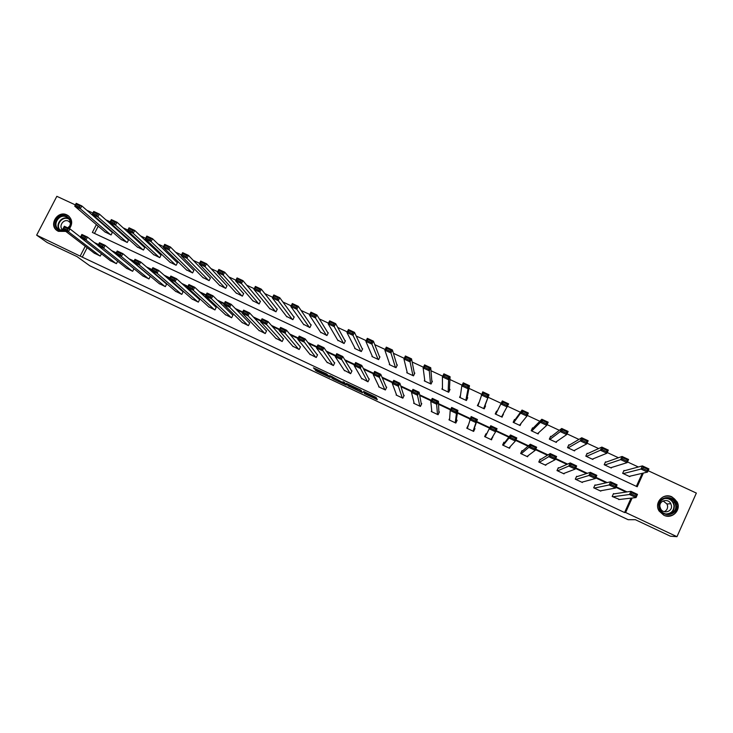 <?xml version="1.0" encoding="UTF-8"?>
<svg xmlns="http://www.w3.org/2000/svg" width="733" height="733" viewBox="0 0 733 733"><rect width="100%" height="100%" fill="white"/><g stroke="black" fill="none" stroke-linecap="round" stroke-linejoin="round"><path stroke-width="1.1" d="M364.365 393.594L377.312 399.668L376.056 397.368L363.513 391.358L368.891 394.482L363.605 392.357L369.615 395.701L364.365 393.594M65.787 231.39L58.383 231.344L57.311 230.739C48.259 225.297 57.54 210.023 66.895 214.916L68.132 215.63C72.356 219.359 72.796 223.702 69.461 228.659M671.978 496.892L677.09 501.876C681.617 510.003 672.088 519.578 663.796 515.217L659.141 511.057C653.671 502.948 663.292 492.347 671.978 496.892M316.042 370.22L315.135 369.89L316.968 371.31L330.134 377.422L326.808 374.068L313.394 367.838L315.401 369.459L326.881 374.49L328.182 376.322L316.042 370.22M648.137 470.705L696.35 493.08L676.971 536.684L670.402 536.208L635.355 519.697L628.108 519.697L89.783 265.777L76.974 256.568L47.132 242.504L36.65 235.156L56.844 196.316L75.38 204.919M676.971 536.684L625.615 512.495L632.139 498.019M87.135 247.717L82.288 257.146L624.58 512.541L625.615 512.495M82.288 257.146L36.65 235.156M348.175 385.934L362.588 392.76L361.103 390.322L359.949 389.681L346.425 383.368L348.175 385.934L348.697 384.862L354.369 387.629M345.683 384.138L345.408 384.715L333.112 378.924L329.85 375.598L342.833 382.507L343.786 382.864L343.026 381.746L344.483 382.461L346.352 385.072M345.408 384.715L346.297 385.082M624.58 512.541L631.058 498.138M626 492.063L615.958 487.363M606.2 482.79L595.691 477.87M586.501 473.573L575.524 468.433M566.911 464.392L555.458 459.041M547.414 455.266L535.511 449.696M528.017 446.186L515.656 440.405M508.72 437.152L495.911 431.16M489.525 428.164L476.532 422.089M470 419.029L457.502 413.174M450.493 409.894L438.563 404.304M431.086 400.804L419.725 395.49M411.781 391.77L400.978 386.712M392.576 382.773L382.324 377.981M373.473 373.83L363.77 369.285M354.47 364.933L345.307 360.645M335.558 356.082L326.927 352.042M316.748 347.277L308.648 343.484M298.029 338.509L290.46 334.963M279.41 329.795L272.355 326.487M260.884 321.118L254.351 318.058M242.449 312.487L236.429 309.665M224.115 303.902L218.59 301.318M205.872 295.362L200.851 293.008M187.712 286.86L183.186 284.743M169.653 278.403L165.621 276.515M151.676 269.991L148.13 268.333M133.791 261.617L130.731 260.178M115.997 253.288L113.413 252.07M98.295 244.996L96.179 244.007M614.098 493.868L613.503 493.584L612.192 496.488L619.486 499.475M595.608 485.191L595.022 484.916L593.703 487.811L600.803 491.137L600.996 490.716M577.21 476.56L576.624 476.285L575.304 479.171L582.369 482.488L582.598 481.984M558.903 467.975L558.317 467.7L556.998 470.568L564.034 473.875L564.309 473.261M540.679 459.426L540.102 459.151L538.782 462.01L545.773 465.299L546.131 464.52M522.547 450.914L521.969 450.648L520.65 453.498L527.613 456.769L528.117 455.679M504.506 442.448L503.928 442.182L502.6 445.023L509.536 448.275L510.379 446.461M486.547 434.028L485.97 433.753L484.641 436.593L491.541 439.827L492.585 436.859M468.167 425.397L466.774 428.2L473.637 431.416L474.957 428.594L474.388 428.319M449.668 418.396L448.981 419.844L455.816 423.051L457.145 420.229L456.577 419.963M431.719 410.59L431.279 411.534L438.077 414.722L439.406 411.909L438.838 411.644M413.989 402.564L413.659 403.251L420.43 406.43L421.759 403.626L421.191 403.361M396.379 394.473L396.122 395.023L402.857 398.184L404.195 395.389L403.626 395.124M378.888 386.373L378.668 386.822L385.375 389.974L386.703 387.189L386.144 386.923M361.479 378.283L367.966 381.801L369.304 379.016L368.745 378.759M344.171 370.211L350.649 373.665L351.987 370.898L351.428 370.632M326.945 362.166L333.405 365.565L334.743 362.808L334.193 362.551M309.793 354.158L316.244 357.512L317.591 354.754L317.041 354.497M292.733 346.178L299.165 349.485L300.512 346.746L299.962 346.489M275.755 338.225L282.168 341.505L283.506 338.765L282.965 338.518M258.859 330.308L265.245 333.561L266.592 330.83L266.052 330.574M242.037 322.428L248.405 325.644L249.751 322.932L249.211 322.676M225.297 314.585L231.637 317.774L232.984 315.062L232.453 314.814M208.63 306.77L214.952 309.94L216.299 307.237L215.768 306.99M192.046 298.991L198.341 302.133L199.688 299.44L199.156 299.192M175.535 291.248L181.802 294.373L183.158 291.688L182.627 291.441M159.107 283.543L165.346 286.64L166.693 283.964L166.171 283.717M142.743 275.874L148.964 278.943L150.311 276.277L149.789 276.029M126.919 268.599L97.984 245.592L99.477 242.705L105.14 245.353L133.937 268.754L132.655 271.292L126.461 268.232M117.656 261.232L116.419 263.66L110.252 260.627M101.438 253.765L100.256 256.074L94.117 253.059M638.351 466.985L627.466 461.927M618.45 457.749L607.208 452.527M598.641 448.559L587.06 443.181M578.942 439.415L567.021 433.872M559.343 430.317L547.084 424.618M539.845 421.264L527.247 415.419M520.448 412.258L507.52 406.256M501.152 403.306L488.096 397.249M481.627 394.244L468.964 388.362M462.138 385.191L449.934 379.529M442.75 376.194L430.995 370.742M423.463 367.242L412.148 361.992M404.268 358.336L393.401 353.288M385.182 349.476L374.755 344.638M366.188 340.662L356.192 336.016M347.295 331.893L337.73 327.449M328.494 323.161L319.359 318.919M309.793 314.484L301.071 310.435M291.184 305.844L282.883 301.996M272.676 297.25L264.778 293.594M254.25 288.701L246.774 285.229M235.925 280.198L228.852 276.909M217.692 271.732L211.012 268.635M199.55 263.312L193.274 260.398M181.5 254.937L175.608 252.198M163.541 246.6L158.044 244.043M145.665 238.298L140.553 235.925M127.881 230.052L123.153 227.853M110.188 221.833L105.836 219.818M98.213 226.185L94.493 233.415M636.363 486.364L642.236 473.326M624.562 470.714L623.975 470.439L622.665 473.326L629.794 476.642L630.004 476.184M606.09 462.111L605.504 461.836L604.194 464.722L611.285 468.021L611.533 467.489M587.71 453.553L587.124 453.287L585.814 456.155L592.878 459.444L593.162 458.812M569.422 445.041L568.835 444.766L567.525 447.634L574.544 450.905L574.901 450.135M551.216 436.566L550.63 436.3L549.319 439.149L556.31 442.402L556.759 441.422M533.093 428.136L532.515 427.861L531.196 430.702L538.159 433.945L538.792 432.571M515.061 419.743L514.484 419.468L513.164 422.3L520.091 425.534L521.163 423.234M497.111 411.387L496.543 411.121L495.224 413.943L502.114 417.15L503.085 414.163M478.86 402.884L477.366 405.624L484.22 408.812L485.539 406L484.971 405.734M460.452 395.499L459.591 397.341L466.417 400.52L467.736 397.707L467.168 397.442M442.457 387.913L441.898 389.095L448.688 392.265L450.016 389.461L449.448 389.196M424.709 380.015L424.288 380.894L431.05 384.046L432.378 381.252L431.81 380.986M407.099 372.034L406.769 372.731L413.494 375.864L414.823 373.079L414.264 372.822M389.599 364.026L389.324 364.603L396.022 367.719L397.35 364.952L396.791 364.686M372.199 356.027L371.961 356.513L378.631 359.619L379.96 356.852L379.41 356.595M354.891 348.038L354.69 348.459L361.323 351.556L362.652 348.798L362.102 348.541M337.666 340.075L344.098 343.53L345.426 340.781L344.876 340.524M320.532 332.141L326.945 335.54L328.283 332.791L327.733 332.544M303.48 324.233L309.876 327.587L311.213 324.847L310.664 324.6M286.511 316.354L292.888 319.67L294.226 316.94L293.686 316.693M269.616 308.511L275.974 311.791L277.312 309.069L276.772 308.822M252.812 300.704L259.143 303.948L260.481 301.236L259.949 300.988M236.072 292.925L242.394 296.141L243.732 293.438L243.191 293.191M219.424 285.183L225.709 288.371L227.056 285.678L226.524 285.43M202.839 277.477L209.116 280.629L210.453 277.954L209.922 277.706M186.338 269.799L192.587 272.933L193.933 270.257L193.402 270.01M169.919 262.157L176.14 265.264L177.487 262.606L176.955 262.359M153.564 254.553L159.767 257.64L161.113 254.983L160.582 254.736M137.291 246.975L143.466 250.045L144.813 247.397L144.291 247.149M121.092 239.434L127.24 242.486L128.587 239.838L128.064 239.599M104.966 231.93L111.086 234.954L112.433 232.324L111.92 232.086M491.009 439.58L492.869 436.987M86.723 210.188L92.899 213.046M96.38 224.628L92.367 232.425L637.206 486.758L643.372 473.06M98.763 219.992L98.534 220.45M85.239 246.27L80.364 255.744M627.045 491.907L616.206 486.831M607.135 482.58L595.929 477.339M587.325 473.307L575.762 467.901M567.608 464.081L555.706 458.51M548 454.9L535.75 449.164M528.493 445.774L515.904 439.873M509.096 436.685L496.159 430.637M489.781 427.651L476.725 421.539M470.247 418.506L457.584 412.578M450.74 409.371L438.545 403.663M431.334 400.291L419.597 394.794M412.028 391.248L400.74 385.97M392.824 382.26L381.994 377.193M373.72 373.317L363.33 368.461M354.717 364.42L344.767 359.766M335.806 355.569L326.295 351.116M316.995 346.764L307.915 342.513M298.276 338.005L289.627 333.955M279.658 329.291L271.43 325.434M261.131 320.614L253.325 316.958M242.705 311.992L235.302 308.529M224.362 303.407L217.38 300.136M206.12 294.868L199.541 291.789M187.96 286.365L181.793 283.479M169.9 277.908L164.128 275.205M151.923 269.497L146.545 266.977M134.047 261.122L129.054 258.795M116.254 252.793L111.654 250.64M98.543 244.51L94.328 242.531M485.191 436.786L484.669 436.538M503.434 414.328L501.876 417.04M467.361 428.411L468.094 425.369M478.686 402.802L477.769 405.807M370.101 394.684L369.615 395.701M369.496 395.508L370.128 394.629M369.963 394.977L376.414 398.019M348.193 384.138L348.697 384.862M360.398 391.66L361.076 391.908L359.711 389.773L354.231 387.427L355.23 388.921L360.398 391.66M337.895 379.868L333.625 377.861L333.112 378.924M331.884 376.46L333.625 377.861M338.967 381.297L344.565 383.936L338.967 381.297M623.261 473.6L640.963 469.065L642.392 465.895L648.934 468.928L647.505 472.098L629.198 476.368M623.746 470.934L642.392 465.895L643.272 467.214L642.694 468.488L647.285 470.613L647.853 469.34L643.272 467.214M647.285 470.613L647.505 472.098L640.963 469.065L642.694 468.488M647.853 469.34L648.934 468.928M612.788 496.772L629.5 494.5L630.939 491.312L613.319 493.987M631.791 492.686L630.939 491.312L637.481 494.381L636.042 497.57L629.5 494.5L631.223 493.96L635.804 496.113L636.381 494.83L631.791 492.686L631.223 493.96M618.725 499.558L636.042 497.57L635.804 496.113M637.481 494.381L636.381 494.83M658.857 506.723C657.135 495.508 675.615 494.115 676.522 505.404C678.263 516.646 659.709 518.02 658.857 506.723M675.734 505.458L674.882 502.664C671.236 494.573 657.968 498.019 659.379 506.677L660.515 510.012C664.556 517.571 677.127 513.815 675.734 505.458M663.118 500.941L666.993 503.992L667.607 505.99C667.763 508.665 666.627 510.571 664.208 511.68M671.455 505.752L670.832 503.718C668.212 498.064 658.921 500.529 659.92 506.613L660.69 508.913C663.502 514.3 672.445 511.68 671.455 505.752M665.06 515.72C673.151 516.774 677.411 513.302 677.833 505.303L676.816 501.913C673.499 496.598 668.936 494.922 663.145 496.864M669.715 513.604L670.383 512.898M668.954 498.999L667.479 497.945M64.99 230.785L59.281 230.474C50.22 226.644 57.934 211.791 66.639 216.281C71.293 219.378 71.99 223.391 68.728 228.32M68.426 228.183C71.303 224.17 71.009 220.624 67.546 217.527L66.566 216.959C59.089 213.046 51.658 225.251 58.887 229.612L64.632 230.51M70.414 222.832L68.481 221.155C63.194 218.397 57.953 227.001 63.038 230.089L64.11 230.629M68.416 215.933L67.179 215.227C57.898 210.371 48.69 225.535 57.669 230.932L58.118 231.207M67.72 227.844L69.864 225.911M604.789 464.997L620.64 459.628L622.07 456.467L628.575 459.481L627.136 462.642L610.699 467.746M605.238 462.413L622.07 456.467L622.903 457.768L622.326 459.032L626.889 461.149L627.466 459.884L622.903 457.768M626.889 461.149L627.136 462.642L620.64 459.628L622.326 459.032M627.466 459.884L628.575 459.481M586.4 456.43L600.419 450.236L601.848 447.093L608.317 450.089L606.887 453.241L592.282 459.17M586.812 453.965L601.848 447.093L602.645 448.367L602.068 449.631L606.603 451.739L607.181 450.474L602.645 448.367M606.603 451.739L606.887 453.241L600.419 450.236L602.068 449.631M607.181 450.474L608.317 450.089M594.298 488.086L609.15 484.971L610.589 481.801L594.811 485.374M611.414 483.148L610.589 481.801L617.104 484.843L615.665 488.022L609.15 484.971L610.836 484.421L615.399 486.556L615.977 485.283L611.414 483.148L610.836 484.421M600.208 490.863L615.665 488.022L615.399 486.556M617.104 484.843L615.977 485.283M575.9 479.446L588.911 475.497L590.358 472.327L576.376 476.835M591.128 473.655L590.358 472.327L596.827 475.36L595.388 478.53L588.911 475.497L590.551 474.929L595.095 477.055L595.672 475.781L591.128 473.655L590.551 474.929M581.782 482.213L595.388 478.53L595.095 477.055M596.827 475.36L595.672 475.781M568.102 447.9L580.298 440.899L581.736 437.766L588.168 440.744L586.739 443.886L573.957 450.63M568.442 445.618L581.736 437.766L582.497 439.021L581.92 440.276L586.427 442.375L587.005 441.11L582.497 439.021M586.427 442.375L586.739 443.886L580.298 440.899L581.92 440.276M587.005 441.11L588.168 440.744M549.897 439.415L560.287 431.609L561.725 428.484L568.13 431.453L566.691 434.587L555.724 442.136M550.116 437.409L561.725 428.484L562.449 429.721L561.872 430.977L566.362 433.056L566.939 431.801L562.449 429.721M566.362 433.056L566.691 434.587L560.287 431.609L561.872 430.977M566.939 431.801L568.13 431.453M531.773 430.977L540.386 422.373L541.824 419.258L548.192 422.208L546.754 425.323L537.573 433.679M531.764 429.483L541.824 419.258L542.512 420.476L541.934 421.722L546.397 423.793L546.974 422.547L542.512 420.476M546.397 423.793L546.754 425.323L540.386 422.373L541.934 421.722M546.974 422.547L548.192 422.208M557.584 470.843L568.781 466.069L570.228 462.917L558.005 468.369M570.961 464.218L570.228 462.917L576.66 465.931L575.222 469.083L568.781 466.069L570.384 465.482L574.901 467.599L575.478 466.335L570.961 464.218L570.384 465.482M563.448 473.6L575.222 469.083L574.901 467.599M576.66 465.931L575.478 466.335M539.36 462.285L548.751 456.686L550.199 453.544L539.69 460.031M550.904 454.836L550.199 453.544L556.604 456.54L555.165 459.692L548.751 456.686L550.318 456.091L554.817 458.198L555.394 456.934L550.904 454.836L550.318 456.091M545.196 465.024L555.165 459.692L554.817 458.198M556.604 456.54L555.394 456.934M521.227 453.773L528.832 447.359L530.28 444.225L521.374 451.931M530.939 445.499L530.28 444.225L536.657 447.212L535.209 450.346L528.832 447.359L530.362 446.754L534.833 448.843L535.411 447.588L530.939 445.499L530.362 446.754M527.027 456.494L535.209 450.346L534.833 448.843M536.657 447.212L535.411 447.588M503.177 445.298L509.014 438.077L510.47 434.962L502.801 445.114M511.093 436.208L510.47 434.962L516.811 437.922L515.354 441.046L509.014 438.077L510.507 437.454L514.96 439.534L515.537 438.288L511.093 436.208L510.507 437.454M508.959 448.01L515.354 441.046L514.96 439.534M516.811 437.922L515.537 438.288M485.219 436.859L490.762 425.745L485.164 436.831M491.348 426.963L490.762 425.745L497.066 428.686L495.609 431.801L489.305 428.851L490.762 428.209L495.187 430.28L495.765 429.034L491.348 426.963L490.762 428.209M490.963 439.562L495.609 431.801L495.187 430.28M497.066 428.686L495.765 429.034M467.342 428.466L471.154 416.573L477.421 419.505L475.974 422.602L469.697 419.67L471.117 419.019L475.515 421.072L476.102 419.835L471.704 417.773L471.117 419.019M473.234 431.233L477.421 419.505L476.102 419.835M473.06 431.151L475.974 422.602L475.515 421.072M471.154 416.573L471.704 417.773M449.549 420.11L450.19 410.535L451.647 407.447L457.887 410.361L456.43 413.458L450.19 410.535L451.574 409.866L455.953 411.919L456.531 410.682L452.16 408.629L451.574 409.866M455.734 423.014L457.887 410.361L456.531 410.682M455.248 422.785L456.43 413.458L455.953 411.919M451.647 407.447L452.16 408.629M431.847 411.799L430.784 401.446L432.241 398.367L438.453 401.272L436.996 404.35L430.784 401.446L432.14 400.768L436.492 402.802L437.07 401.574L432.717 399.54L432.14 400.768M438.893 413L438.453 401.272L437.07 401.574M437.509 414.457L436.492 402.802M432.241 398.367L432.717 399.54M414.227 403.517L411.479 392.402L412.936 389.342L419.12 392.228L417.654 395.298L411.479 392.402L412.798 391.715L417.123 393.74L417.709 392.512L413.385 390.487L412.798 391.715M421.383 404.405L419.12 392.228L417.709 392.512M419.862 406.164L417.123 393.74M412.936 389.342L413.385 390.487M396.681 395.279L392.274 383.414L393.74 380.354L399.879 383.231L398.422 386.291L392.274 383.414L393.557 382.708L397.863 384.724L398.45 383.496L394.143 381.481L393.557 382.708M403.901 395.994L399.879 383.231L398.45 383.496M402.298 397.918L397.863 384.724M393.74 380.354L394.143 381.481M379.227 387.088L373.17 374.462L374.636 371.42L380.748 374.279L379.282 377.33L373.17 374.462L374.416 373.748L378.704 375.754L379.291 374.536L375.003 372.529L374.416 373.748M386.474 387.675L380.748 374.279L379.291 374.536M384.816 389.709L378.704 375.754M374.636 371.42L375.003 372.529M361.855 378.924L354.167 365.565L355.633 362.533L361.708 365.373L360.242 368.406L354.167 365.565L355.377 364.832L359.637 366.83L360.224 365.611L355.963 363.623L355.377 364.832M369.102 379.437L361.708 365.373L360.224 365.611M367.416 381.536L359.637 366.83M355.633 362.533L355.963 363.623M344.556 370.806L335.256 356.705L336.722 353.682L342.769 356.513L341.303 359.536L335.256 356.705L336.438 355.972L340.68 357.951L341.266 356.742L337.024 354.754L336.438 355.972M351.813 371.255L342.769 356.513L341.266 356.742M350.09 373.399L340.68 357.951M336.722 353.682L337.024 354.754M327.349 362.725L316.445 347.9L317.911 344.886L323.931 347.699L322.465 350.713L316.445 347.9L317.591 347.149L321.805 349.119L322.401 347.909L318.177 345.939L317.591 347.149M334.596 363.119L323.931 347.699L322.401 347.909M332.855 365.309L321.805 349.119M317.911 344.886L318.177 345.939M310.215 354.68L297.726 339.132L299.192 336.126L305.185 338.93L303.719 341.935L297.726 339.132L298.844 338.371L303.041 340.332L303.627 339.132L299.43 337.171L298.844 338.371M317.453 355.038L305.185 338.93L303.627 339.132M315.703 357.255L303.041 340.332M299.192 336.126L299.43 337.171M293.163 346.672L279.108 330.409L280.574 327.422L286.539 330.207L285.064 333.203L279.108 330.409L280.189 329.639L284.367 331.591L284.954 330.391L280.776 328.439L280.189 329.639M300.383 347.002L286.539 330.207L284.954 330.391M298.624 349.229L285.064 333.203L284.367 331.591M280.574 327.422L280.776 328.439M276.194 338.701L260.582 321.741L262.057 318.754L267.976 321.53L266.51 324.508L260.582 321.741L261.626 320.953L265.786 322.896L266.372 321.695L262.222 319.753L261.626 320.953M283.396 339.003L267.976 321.53L266.372 321.695M281.628 341.248L266.51 324.508L265.786 322.896M262.057 318.754L262.222 319.753M259.299 330.766L242.147 313.101L243.622 310.132L249.522 312.89L248.047 315.868L242.147 313.101L243.164 312.304L247.296 314.246L247.891 313.046L243.759 311.113L243.164 312.304M266.482 331.041L249.522 312.89L247.891 313.046M264.705 333.304L248.047 315.868L247.296 314.246M243.622 310.132L243.759 311.113M242.486 322.868L223.812 304.516L225.288 301.556L231.152 304.296L229.676 307.264L223.812 304.516L224.793 303.709L228.907 305.634L229.502 304.442L225.388 302.518L224.793 303.709M249.651 323.125L231.152 304.296L229.502 304.442M247.864 325.397L229.676 307.264L228.907 305.634M225.288 301.556L225.388 302.518M513.741 422.575L520.586 413.174L522.033 410.077L528.365 413.009L526.926 416.115L519.514 425.259M513.201 422.318L522.033 410.077L522.675 411.268L522.098 412.514L526.541 414.576L527.119 413.33L522.675 411.268M526.541 414.576L526.926 416.115L520.586 413.174L522.098 412.514M527.119 413.33L528.365 413.009M495.792 414.209L502.334 400.942L508.638 403.865L501.537 416.885M495.719 414.172L502.334 400.942L502.948 402.124L502.362 403.361L506.787 405.413L507.364 404.167L502.948 402.124M506.787 405.413L507.19 406.962L500.896 404.03L502.362 403.361M507.364 404.167L508.638 403.865M483.89 408.666L489.012 394.766L483.652 408.547M477.934 405.89L482.745 391.853L489.012 394.766L487.711 395.05L483.313 393.016L482.735 394.253L487.133 396.287L487.711 395.05M487.133 396.287L487.573 397.845L481.297 394.94L482.735 394.253M483.313 393.016L482.745 391.853M466.664 399.998L469.496 385.705L468.048 388.783L465.849 400.255M460.159 397.607L461.808 385.888L463.256 382.818L469.496 385.705L468.167 385.989L463.787 383.955L463.21 385.191L467.581 387.216L468.167 385.989M467.581 387.216L468.048 388.783L461.808 385.888L463.21 385.191M463.787 383.955L463.256 382.818M449.366 390.836L450.071 376.698L448.623 379.767L448.129 391.999M442.466 389.36L442.42 376.89L443.868 373.83L450.071 376.698L448.715 376.964L444.372 374.948L443.786 376.176L448.138 378.191L448.715 376.964M448.138 378.191L448.623 379.767L442.42 376.89L443.786 376.176M444.372 374.948L443.868 373.83M431.911 382.232L430.757 367.746L429.3 370.797L430.491 383.78M424.856 381.151L423.133 367.929L424.581 364.878L430.757 367.746L429.373 367.993L425.048 365.987L424.462 367.206L428.787 369.212L429.373 367.993M428.787 369.212L429.3 370.797L423.133 367.929L424.462 367.206M425.048 365.987L424.581 364.878M414.457 373.839L411.534 358.831L410.086 361.873L412.936 375.598M407.328 372.987L403.938 359.023L405.395 355.981L411.534 358.831L410.123 359.06L405.825 357.063L405.239 358.281L409.545 360.279L410.123 359.06M409.545 360.279L410.086 361.873L403.938 359.023L405.239 358.281M405.825 357.063L405.395 355.981M397.057 365.565L392.412 349.962L390.964 352.994L395.463 367.462M389.883 364.86L384.852 350.163L386.309 347.13L392.412 349.962L390.982 350.182L386.694 348.193L386.117 349.412L390.396 351.391L390.982 350.182M390.396 351.391L390.964 352.994L384.852 350.163L386.117 349.412M386.694 348.193L386.309 347.13M379.712 357.374L373.39 341.138L371.933 344.162L378.072 359.362M372.52 356.769L365.859 341.34L367.315 338.325L373.39 341.138L371.933 341.349L367.673 339.37L367.086 340.579L371.347 342.558L371.933 341.349M371.347 342.558L371.933 344.162L365.859 341.34L367.086 340.579M367.673 339.37L367.315 338.325M362.432 349.247L354.47 332.361L353.013 335.375L360.773 351.299M355.239 348.716L346.966 332.571L348.422 329.557L354.47 332.361L352.985 332.553L348.743 330.592L348.157 331.792L352.399 333.762L352.985 332.553M352.399 333.762L353.013 335.375L346.966 332.571L348.157 331.792M348.743 330.592L348.422 329.557M345.234 341.175L335.641 323.629L334.184 326.634L343.539 343.273M338.041 340.708L328.164 323.839L329.63 320.843L335.641 323.629L334.129 323.812L329.914 321.851L329.328 323.051L333.542 325.012L334.129 323.812M333.542 325.012L334.184 326.634L328.164 323.839L329.328 323.051M329.914 321.851L329.63 320.843M328.109 333.149L316.913 314.943L315.447 317.939L326.396 335.283M320.917 332.727L309.463 315.163L310.929 312.166L316.913 314.943L315.373 315.108L311.177 313.165L310.59 314.356L314.787 316.308L315.373 315.108M314.787 316.308L315.447 317.939L309.463 315.163L310.59 314.356M311.177 313.165L310.929 312.166M311.058 325.168L298.276 306.302L296.81 309.28L309.335 327.33M303.874 324.783L290.854 306.522L292.32 303.544L298.276 306.302L296.709 306.449L292.54 304.516L291.954 305.707L296.123 307.649L296.709 306.449M296.123 307.649L296.81 309.28L290.854 306.522L291.954 305.707M292.54 304.516L292.32 303.544M294.08 317.233L279.731 297.699L278.265 300.677L292.348 319.414M286.915 316.885L272.337 297.928L273.812 294.959L279.731 297.699L278.146 297.836L273.995 295.912L273.409 297.103L277.56 299.027L278.146 297.836M277.56 299.027L278.265 300.677L272.337 297.928L273.409 297.103M273.995 295.912L273.812 294.959M277.184 309.344L261.287 289.15L259.812 292.11L275.434 311.534M270.037 309.014L253.92 289.37L255.386 286.411L261.287 289.15L259.674 289.269L255.542 287.354L254.956 288.536L259.088 290.46L259.674 289.269M259.088 290.46L259.812 292.11L253.92 289.37L254.956 288.536M255.542 287.354L255.386 286.411M260.362 301.483L242.925 280.638L241.459 283.589L258.602 303.691M253.233 301.19L235.595 280.867L237.061 277.917L242.925 280.638L241.294 280.748L237.19 278.842L236.594 280.015L240.708 281.93L241.294 280.748M240.708 281.93L241.459 283.589L235.595 280.867L236.594 280.015M237.19 278.842L237.061 277.917M243.622 293.667L224.665 272.163L223.198 275.104L241.853 295.885M236.502 293.392L217.362 272.401L218.828 269.46L224.665 272.163L223.015 272.264L218.92 270.367L218.333 271.54L222.42 273.436L223.015 272.264M222.42 273.436L223.198 275.104L217.362 272.401L218.333 271.54M218.92 270.367L218.828 269.46M226.946 285.888L206.495 263.743L205.02 266.675L225.178 288.115M219.854 285.632L199.22 263.972L200.695 261.049L206.495 263.743L204.819 263.825L200.75 261.938L200.164 263.11L204.232 264.998L204.819 263.825M204.232 264.998L205.02 266.675L199.22 263.972L200.164 263.11M200.75 261.938L200.695 261.049M225.746 315.007L205.561 295.976L207.036 293.017L212.882 295.747L211.397 298.707L205.561 295.976L206.514 295.152L210.609 297.067L211.205 295.885L207.109 293.97L206.514 295.152M232.892 315.245L212.882 295.747L211.205 295.885M231.106 317.526L211.397 298.707L210.609 297.067M207.036 293.017L207.109 293.97M209.088 307.182L187.41 287.473L188.885 284.532L194.694 287.244L193.219 290.195L187.41 287.473L188.335 286.64L192.403 288.545L192.999 287.363L188.922 285.458L188.335 286.64M216.217 307.402L194.694 287.244L192.999 287.363M214.421 309.683L193.219 290.195L192.403 288.545M188.885 284.532L188.922 285.458M210.353 278.146L188.418 255.35L186.942 258.273L208.584 280.382M203.279 277.917L181.17 255.597L182.636 252.674L188.418 255.35L186.713 255.423L182.664 253.545L182.077 254.718L186.127 256.596L186.713 255.423M186.127 256.596L186.942 258.273L181.17 255.597L182.077 254.718M182.664 253.545L182.636 252.674M192.504 299.394L169.341 279.007L170.826 276.075L176.607 278.778L175.123 281.719L169.341 279.007L170.239 278.164L174.289 280.061L174.885 278.888L170.835 276.992L170.239 278.164M199.605 299.605L176.607 278.778L174.885 278.888M197.809 301.886L175.123 281.719L174.289 280.061M170.826 276.075L170.835 276.992M193.833 270.45L170.432 247.012L168.957 249.926L192.055 272.685M186.778 270.23L163.202 247.259L164.678 244.346L170.432 247.012L168.709 247.067L164.678 245.198L164.082 246.37L168.114 248.24L168.709 247.067M168.114 248.24L168.957 249.926L163.202 247.259L164.082 246.37M164.678 245.198L164.678 244.346M175.993 291.642L151.374 270.596L152.849 267.673L158.603 270.358L157.119 273.29L151.374 270.596L152.235 269.744L156.266 271.631L156.862 270.459L152.831 268.571L152.235 269.744M183.076 291.835L158.603 270.358L156.862 270.459M181.28 294.125L157.119 273.29L156.266 271.631M152.849 267.673L152.831 268.571M177.395 262.781L152.528 238.711L151.053 241.615L175.608 265.025M170.358 262.57L145.336 238.958L146.811 236.063L152.528 238.711L150.787 238.756L146.774 236.896L146.188 238.06L150.192 239.92L150.787 238.756M150.192 239.92L151.053 241.615L145.336 238.958L146.188 238.06M146.774 236.896L146.811 236.063M159.565 283.928L133.488 262.222L134.973 259.308L140.69 261.983L139.206 264.897L133.488 262.222L134.322 261.351L138.335 263.229L138.931 262.066L134.918 260.188L134.322 261.351M166.629 284.102L140.69 261.983L138.931 262.066M164.815 286.392L139.206 264.897L138.335 263.229M134.973 259.308L134.918 260.188M161.022 255.148L134.716 230.446L133.241 233.341L159.235 257.393M154.003 254.956L127.551 230.703L129.026 227.807L134.716 230.446L132.948 230.483L128.962 228.632L128.367 229.796L132.361 231.646L132.948 230.483M132.361 231.646L133.241 233.341L127.551 230.703L128.367 229.796M128.962 228.632L129.026 227.807M143.201 276.24L115.695 253.884L117.179 250.979L122.869 253.645L121.385 256.55L115.695 253.884L116.501 253.013L120.487 254.882L121.082 253.719L117.097 251.85L116.501 253.013M150.247 276.414L122.869 253.645L121.082 253.719M148.442 278.705L121.385 256.55L120.487 254.882M117.179 250.979L117.097 251.85M144.731 247.552L116.996 222.227L115.521 225.113L142.944 249.797M137.731 247.378L109.858 222.484L111.334 219.607L116.996 222.227L115.209 222.255L111.242 220.413L110.646 221.568L114.614 223.409L115.209 222.255M114.614 223.409L115.521 225.113L109.858 222.484L110.646 221.568M111.242 220.413L111.334 219.607M103.326 245.408L105.14 245.353L103.655 248.249L97.984 245.592L98.763 244.712L102.73 246.572L103.326 245.408L99.358 243.548L98.763 244.712M132.132 271.045L103.655 248.249L102.73 246.572M99.477 242.705L99.358 243.548M128.504 239.993L99.358 214.054L97.883 216.931L126.717 242.238M121.531 239.828L92.248 214.311L93.732 211.443L99.358 214.054L97.553 214.063L93.604 212.231L93.009 213.385L96.958 215.218L97.553 214.063M96.958 215.218L97.883 216.931L92.248 214.311L93.009 213.385M93.604 212.231L93.732 211.443M110.71 260.985L80.373 237.345L81.858 234.459L87.493 237.098L86.008 239.984L80.373 237.345L81.116 236.447L85.065 238.298L85.66 237.144L81.711 235.293L81.116 236.447M98.048 245.491L87.493 237.098L85.66 237.144M115.896 263.422L86.008 239.984L85.065 238.298M81.858 234.459L81.711 235.293M112.36 232.471L81.812 205.918L80.337 208.777L110.564 234.716M105.405 232.315L74.729 206.175L76.205 203.316L81.812 205.918L79.979 205.909L76.058 204.095L75.462 205.24L79.393 207.063L79.979 205.909M79.393 207.063L80.337 208.777L74.729 206.175L75.462 205.24M76.058 204.095L76.205 203.316M94.575 253.407L62.836 229.136L64.33 226.259L69.937 228.888L68.453 231.765L62.836 229.136L63.56 228.229L67.491 230.07L68.087 228.916L64.156 227.074L63.56 228.229M80.493 237.116L69.937 228.888L68.087 228.916M99.743 255.835L68.453 231.765L67.491 230.07M64.33 226.259L64.156 227.074M369.12 394.006L368.891 394.482M376.689 398.532L376.331 399.293M361.992 391.724L361.671 392.384M349.833 385.494L349.32 386.566M361.525 390.982L361.076 391.908M332.47 377.22L331.957 378.283M344.098 382.223L343.786 382.864M344.959 383.13L344.565 383.936M344.528 382.534L344.134 383.35M328.659 375.562L328.311 376.286M321.008 371.329L320.697 371.961M315.703 368.836L315.401 369.459M314.484 368.259L314.219 368.809M329.456 376.57L329.209 377.083M317.224 370.779L316.968 371.31M316.024 370.211L315.804 370.669M665.766 498.074C669.211 498.174 671.795 499.732 673.499 502.765L674.342 505.55C674.442 510.351 672.134 513.237 667.415 514.2M665.857 513.961C671.208 513.677 673.902 510.874 673.948 505.578C672.729 500.474 669.504 498.11 664.281 498.495M59.703 230.08C54.554 224.802 62.076 215.154 68.627 218.617L68.875 218.746M69.287 219.295L68.71 218.993C62.195 215.548 54.911 225.407 60.344 230.345M68.132 215.63L69.094 216.409M670.832 503.718L666.993 503.992M674.882 502.664L673.499 502.765L674.333 505.55C673.499 511.222 671.162 514.108 667.314 514.19M674.562 502.087L672.757 502.224M69.159 221.549L69.681 221.962M68.297 218.132L67.546 217.527"/></g></svg>
